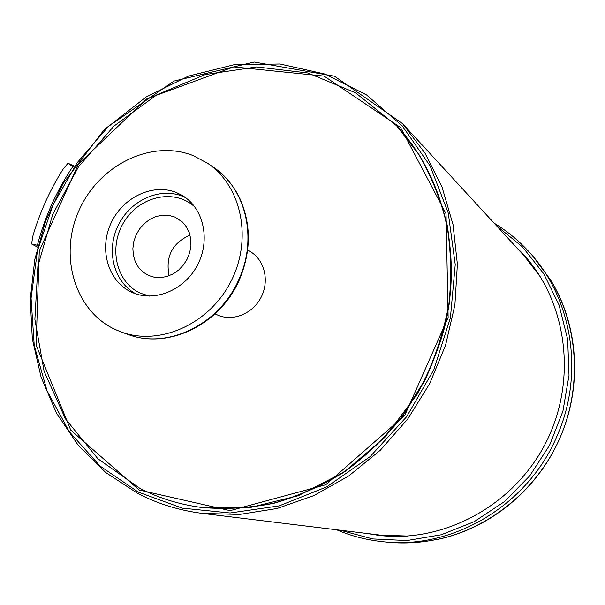 <?xml version="1.0" encoding="UTF-8"?>
<svg xmlns="http://www.w3.org/2000/svg" width="605" height="605" viewBox="0 0 605 605"><rect width="100%" height="100%" fill="white"/><g stroke="black" fill="none" stroke-linecap="round" stroke-linejoin="round"><path stroke-width="0.91" d="M516.443 247.43L523.68 254.682M379.554 535.448L369.451 533.792M336.637 529.791C350.968 535.932 366.033 539.864 381.823 541.588C451.3 550.263 527.091 506.362 556.683 436.848C584.642 374.858 572.564 299.407 529.995 252.928C519.377 241.138 507.413 231.208 494.088 223.132M496.312 225.544L522.44 246.893L543.714 273.725L559.043 304.988L567.656 339.337L569.018 375.266L562.93 411.128L549.605 445.197L529.708 475.916L504.177 501.795L474.199 521.669L441.287 534.775L406.953 540.545L372.733 538.942L340.146 530.214M514.764 245.6L522.856 253.782C567.271 301.706 577.828 380.621 545.566 443.283C513.456 506.03 443.185 543.449 378.352 535.304L366.985 533.497M381.823 541.596L385.952 542.042C402.37 543.804 418.857 543.018 435.418 539.69L435.993 539.751M435.978 539.758C488.855 528.982 536.854 490.231 559.693 438.534C582.373 386.761 578.365 325.687 550.618 280.024L532.763 256.028L550.232 279.593M342.067 473.125L342.475 473.14M138.28 493.718C158.215 503.973 179.632 510.537 202.539 513.418L380.59 535.153L407.883 536.06M540.681 277.332L524.043 255.688L402.59 123.685L425.02 153.194L442.058 187.157L453.016 224.561L457.388 264.264L454.899 304.95L445.56 345.251L429.618 383.767L407.611 419.174L380.311 450.256L348.699 475.991L313.897 495.586L277.113 508.487L239.588 514.439L202.539 513.418C179.594 510.537 158.132 503.957 138.159 493.68L105.671 472.482L78.211 445.28L56.522 413.17L41.132 377.316L32.337 338.921L30.25 299.203L34.818 259.356L45.814 220.538L62.882 183.859L104.741 128.971L173.953 81.07L254.183 62.035L334.52 76.215L402.59 123.685M37.563 247.127L31.611 244.004L32.829 236.192C39.771 212.544 49.814 190.257 62.958 169.347L68.017 163.221L73.992 165.989M37.994 245.411L31.611 244.004M68.017 163.221L72.766 166.678C56.552 190.862 44.77 217.006 37.427 245.116M72.766 166.678L73.349 166.942M215.009 313.874L217.52 315.001C232.6 321.913 252.731 313.844 261.118 297.274C269.694 280.803 264.514 259.742 250.107 251.521L247.725 250.137M190.008 235.065C172.243 243.089 165.278 256.649 169.12 275.759M193.245 155.644L207.704 163.335C241.728 186.143 252.769 239.368 230.8 281.718C209.194 324.25 159.516 346.302 121.151 331.956L115.26 329.521C74.43 310.72 58.541 255.136 79.164 210.124C99.205 164.855 151.636 138.976 193.245 155.644M131.935 292.336C108.393 281.907 98.812 249.857 110.768 223.721C122.384 197.434 152.921 182.748 176.645 192.655L182.536 195.627C203.507 208.105 210.684 239.716 197.684 264.718C184.948 289.848 155.084 302.447 132.722 292.684L131.935 292.336M148.618 275.509L142.916 272.016L138.522 267.41L135.293 261.784L133.38 255.401L132.873 248.587L133.781 241.667L136.072 234.982L139.626 228.849L144.277 223.578L149.79 219.418L155.909 216.575L162.329 215.191L168.75 215.35L174.837 217.044L182.445 222.027L186.416 226.845L189.236 232.592L190.772 238.998L190.938 245.766L189.72 252.565L187.187 259.076L183.451 264.982L178.687 269.996L173.136 273.884L167.056 276.462L160.749 277.612L154.502 277.287L148.618 275.509M396.804 125.984L419.227 154.94C431.652 176.441 440.954 199.741 447.133 224.826C451.36 250.606 452.071 276.909 449.25 303.733C444.395 330.443 436.152 356.254 424.506 381.142L402.877 415.9C385.771 437.211 366.456 455.762 344.926 471.56C322.457 485.528 298.983 496.047 274.504 503.126C249.835 508.139 225.415 509.569 201.268 507.413L201.034 507.376M140.088 488.477C158.956 498.149 179.193 504.441 200.799 507.345C224.969 509.508 249.396 508.079 274.088 503.065C298.575 495.979 322.064 485.444 344.548 471.469C366.101 455.663 385.43 437.09 402.552 415.771L424.196 380.984C435.842 356.073 444.1 330.247 448.955 303.506C451.776 276.666 451.073 250.349 446.838 224.546C440.659 199.438 431.35 176.131 418.917 154.615L396.646 125.81L355.596 92.822L307.847 72.971L256.686 66.936L205.367 74.521L156.876 94.773L113.846 126.188L78.537 166.791L52.764 214.276L37.903 266.071L34.886 319.395L44.105 371.296L65.385 418.751L97.897 458.749L140.088 488.477M550.603 280.002C578.614 325.354 582.691 386.913 559.655 438.504C537.195 490.337 488.787 529.39 435.948 539.758M238.899 279.366C219.562 324.711 167.078 349.819 127.625 334.308C167.91 349.993 220.25 324.673 239.429 279.707C251.151 251.506 251.309 224.447 239.89 198.531C233.583 185.561 224.75 175.125 213.391 167.222C245.872 188.473 257.866 238.415 238.899 279.366M136.057 293.939C113.869 282.331 105.83 250.856 118.051 225.733C129.977 200.467 159.667 186.726 182.77 196.368L185.501 197.608M149.526 296.117L140.64 293.304C115.842 282.444 108.098 246.598 124.433 221.279C140.262 195.627 175.374 188.284 195.128 207.288M138.212 492.062L99.976 465.994L69.204 431.599L47.054 390.792L34.251 345.644L31.074 298.25L37.465 250.689L52.998 204.959L76.986 162.957L108.424 126.445L146.077 97.034L188.427 76.109L233.719 64.818L279.971 63.994L325.014 74.06L366.57 94.94L402.34 126.006L430.185 165.997L448.26 213.005L455.232 264.589L450.407 317.822L433.891 369.594L406.583 416.8L370.116 456.639L326.76 486.851L279.147 505.893L230.082 512.987L182.279 508.147L138.212 492.062M139.142 489.997L230.097 510.65L325.777 484.741L404.753 415.393L448.131 317.451L446.036 213.724L400.623 127.579L324.106 76.101L233.704 66.898L146.879 98.766L78.423 164.061L39.272 250.977L36.111 345.047L70.77 430.163L139.142 489.997M530.971 254.032L532.763 256.028M435.441 539.698C418.872 543.025 402.378 543.804 385.952 542.042M121.151 331.956L127.625 334.308M207.704 163.335L213.391 167.222M396.646 125.81L396.971 126.158C443.049 175.268 462.795 253.019 444.577 327.358C439.374 347.255 430.253 369.526 417.238 394.165L384.742 437.476L344.222 471.968L298.242 495.737L249.646 507.648L200.799 507.345"/></g></svg>
